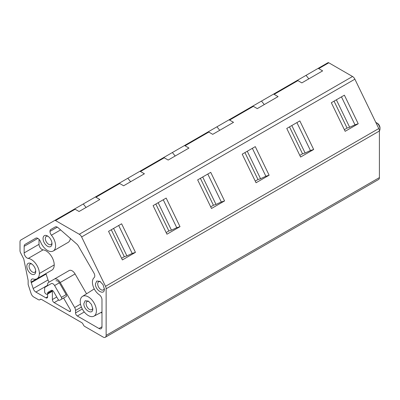 <?xml version="1.0" encoding="UTF-8"?>
<svg xmlns="http://www.w3.org/2000/svg" width="400" height="400" viewBox="0 0 400 400"><rect width="100%" height="100%" fill="white"/><g stroke="black" fill="none" stroke-linecap="round" stroke-linejoin="round"><path stroke-width="0.6" d="M327.955 62.705L317.86 68.535L327.955 62.705A1.68 0.97 60 0 1 328.795 62.79L352.54 76.495A4.2 2.425 60 0 1 354.885 79.18L378.78 128.545A4.2 2.425 60 0 1 379.405 131.005L379.405 177.6L106.14 335.37A4.2 2.425 60 0 1 105.27 337.295A4.2 2.425 60 0 1 103.17 337.085L84.765 326.46A2.565 1.48 60 0 1 83.205 324.53A2.565 1.48 60 0 0 81.645 322.6L41.56 299.46A2.565 1.48 60 0 0 40.275 299.33A2.565 1.48 60 0 0 39.995 299.585A2.565 1.48 60 0 1 39.715 299.84A2.565 1.48 60 0 1 38.435 299.715L33.775 297.02A4.2 2.425 60 0 1 31.08 293.485L28.14 284.51L28.14 280.395L23.765 259L20.56 252.75A3.36 1.94 60 0 1 20 250.66L20 241.925A4.2 2.425 60 0 1 20.87 240L54.69 220.475A1.68 0.97 60 0 1 55.53 220.56L75.135 209.24A1.68 0.97 60 0 0 74.305 209.15L54.69 220.475L74.295 209.155A1.68 0.97 60 0 1 74.305 209.15L54.69 220.475M127.82 178.255L118.86 183.425A1.68 0.97 60 0 1 119.69 183.515L123.615 185.785L144.41 173.78L140.48 171.515L164.245 157.795A1.68 0.97 60 0 0 163.415 157.705L127.82 178.255L130.62 181.74M297.08 80.535A1.68 0.97 60 0 1 297.905 80.625L301.835 82.89L322.625 70.885L318.7 68.62A1.68 0.97 60 0 0 317.87 68.53A1.68 0.97 60 0 0 317.86 68.535L252.525 106.255A1.68 0.97 60 0 0 252.51 106.265L207.97 131.98A1.68 0.97 60 0 0 207.955 131.985L163.415 157.705M295.49 81.45L298.61 79.65M250.935 107.175L254.055 105.375M206.38 132.9L209.5 131.095M161.825 158.62L164.945 156.82M117.27 184.345L120.39 182.545M72.715 210.07L75.835 208.265M75.135 209.24L79.06 211.51L99.855 199.505L95.925 197.235A1.68 0.97 60 0 0 95.1 197.145A1.68 0.97 60 0 0 95.085 197.155L118.85 183.435A1.68 0.97 60 0 1 118.86 183.425L74.305 209.15M163.405 157.71L139.64 171.43A1.68 0.97 60 0 1 140.48 171.515M207.955 131.985L184.195 145.705A1.68 0.97 60 0 1 185.035 145.79L208.795 132.07A1.68 0.97 60 0 0 207.97 131.98M252.51 106.265L228.75 119.985A1.68 0.97 60 0 1 228.76 119.975A1.68 0.97 60 0 1 229.59 120.065L253.35 106.345A1.68 0.97 60 0 0 252.525 106.255M297.065 80.54L273.305 94.26A1.68 0.97 60 0 1 273.315 94.255A1.68 0.97 60 0 1 274.145 94.345L297.905 80.625M253.35 106.345L257.28 108.615L278.07 96.61L274.145 94.345M208.795 132.07L212.725 134.34L233.515 122.335L229.59 120.065M164.245 157.795L168.17 160.06L188.96 148.055L185.035 145.79M352.54 76.495L79.27 234.265L55.53 220.56M79.27 234.265A4.2 2.425 60 0 1 81.615 236.945L354.885 79.18M378.78 128.545L105.515 286.31L81.615 236.945M344.39 95.18L358.225 123.765L345.16 131.31L331.32 102.725L344.39 95.18M299.835 120.905L313.675 149.49L300.605 157.035L286.765 128.45L299.835 120.905M255.28 146.625L269.12 175.21L256.05 182.755L242.21 154.175L255.28 146.625M210.725 172.35L224.565 200.935L211.495 208.48L197.655 179.895L210.725 172.35M166.17 198.075L180.01 226.66L166.94 234.205L153.1 205.62L166.17 198.075M121.615 223.795L135.455 252.38L122.385 259.925L108.55 231.34L121.615 223.795M105.515 286.31A4.2 2.425 60 0 1 106.14 288.775L379.405 131.005M106.14 335.37L106.14 288.775M379.405 177.6A4.2 2.425 60 0 1 378.535 179.525L105.27 337.295M52.4 290.475A2.545 1.47 -120 0 0 52.375 290.805L52.375 299.53A2.52 1.455 -120 0 0 54.16 302.62L69.4 311.42A1.68 0.97 -120 0 0 70.24 311.5A1.68 0.97 -120 0 0 70.59 310.735A1.7 0.98 -120 0 0 70.235 309.555L63.58 298.03M35.805 238.17L25.03 244.39A4.2 2.425 -120 0 0 24.16 246.315L24.16 252.9A4.2 2.425 -120 0 0 28.245 258.435A11.425 6.595 -120 0 1 39.37 273.5A11.43 6.6 -120 0 1 37 278.73A11.43 6.6 -120 0 1 33.23 279.01A4.2 2.425 -120 0 0 31.845 279.115A4.2 2.425 -120 0 0 31.105 282.12A4.215 2.435 -120 0 0 31.255 282.65L33.175 288.525A4.2 2.425 -120 0 0 35.87 292.06L45.84 297.815A2.52 1.455 -120 0 0 47.1 297.94A2.52 1.455 -120 0 0 47.625 296.785L45.84 297.815M25.03 244.39L35.785 238.18A4.205 2.425 -120 0 1 40.475 241.63A11.425 6.595 -120 0 0 53.225 251.005A11.425 6.595 -120 0 0 51.435 235.215L60.615 229.915M37 278.73L51.855 270.155A11.43 6.6 -120 0 0 54.22 264.925A11.425 6.595 -120 0 0 43.1 249.86A4.2 2.425 -120 0 1 39.01 244.325L39.01 239.29M45.96 273.56A4.215 2.435 -120 0 0 46.105 274.075L31.255 282.65M49.175 282.09A4.2 2.425 -120 0 1 48.03 279.95L46.105 274.075M82.315 308.995L75.545 312.905L75.545 310.48A4.245 2.45 -120 0 0 74.665 307.525L60.22 282.505A5.885 3.395 -120 0 0 54.34 279.11L48.505 282.48A4.245 2.45 -120 0 0 47.625 284.42L47.625 285.71M47.625 294.01L47.625 296.785M86.55 293.81L75.075 273.93A5.885 3.395 -120 0 0 69.19 270.535L54.34 279.11L69.19 270.535M75.545 312.905A2.52 1.455 -120 0 0 77.325 315.995L99.01 328.51A4.2 2.425 -120 0 0 101.11 328.72A4.2 2.425 -120 0 0 101.98 326.795L99.01 328.51M101.98 313.08L100.97 312.495M57.315 227.145L49.97 231.385A4.245 2.45 -120 0 1 50.85 229.485L55.235 226.95A4.2 2.425 -120 0 1 58.075 227.695L76.86 244.11A4.2 2.425 -120 0 1 78.22 245.79L93.9 272.95A4.245 2.45 -120 0 1 94.78 275.9A4.235 2.445 -120 0 1 94.11 277.675A10.67 6.16 -120 0 0 92.415 282.175A10.59 6.115 -120 0 0 99.265 294.74A4.2 2.425 -120 0 1 101.98 299.725L101.98 326.795M49.97 231.385A4.2 2.425 -120 0 0 51.435 235.215M53.225 251.005L68.08 242.43A11.425 6.595 -120 0 0 70.37 238.435M54.61 285.555L61.41 297.34A1.68 0.97 -120 0 1 61.41 299.28L64.485 297.505A1.68 0.97 -120 0 0 64.485 297.505L59.73 300.25A1.68 0.97 -120 0 1 58.05 299.28L53.77 291.86A2.52 1.455 -120 0 0 51.245 290.405L48.14 292.2A2.58 1.49 -120 0 0 47.605 293.39A1.85 1.07 -120 0 1 47.22 294.245A1.85 1.07 -120 0 1 46.14 294.05L45.68 293.72A1.68 0.97 -120 0 1 44.635 291.755L44.635 288.595A3.44 1.985 -120 0 1 45.345 287.025L51.245 283.615A3.36 1.94 -120 0 1 54.61 285.555L59.36 282.815L66.165 294.595L61.41 297.34M66.165 294.595A1.68 0.97 -120 0 1 66.165 296.535L61.41 299.28M66.165 296.535L59.73 300.25M51.255 290.4L48.14 292.2L51.255 290.4M52.365 290.455A2.58 1.49 -120 0 0 52.355 290.645L47.605 293.39M47.22 294.245L51.975 291.5A1.85 1.07 -120 0 0 52.355 290.645M59.36 282.815A3.36 1.94 -120 0 0 56 280.87M80.24 301.555A11.425 6.595 60 0 1 82.465 296.405A11.425 6.595 60 0 1 91.315 299.29A11.425 6.595 60 0 1 96.395 310.88A11.425 6.595 60 0 1 93.885 316.19A11.425 6.595 60 0 1 85.135 312.955A11.425 6.595 60 0 1 80.24 301.555M92.77 308.79C93.045 315.585 83.59 310.125 83.86 303.645L85.165 300.765L88.315 301.075L91.465 304.4L92.77 308.79M88.92 301.47A4.705 2.715 -120 0 0 87.095 301.49A4.705 2.715 -120 0 0 86.12 303.645A4.705 2.715 -120 0 0 88.17 308.38A4.705 2.715 -120 0 0 91.8 309.64A4.705 2.715 -120 0 0 92.73 308.065M31.895 264.085A4.705 2.715 -120 0 0 30.065 264.105A4.705 2.715 -120 0 0 29.09 266.26A4.705 2.715 -120 0 0 31.145 270.995A4.705 2.715 -120 0 0 34.77 272.255A4.705 2.715 -120 0 0 35.7 270.68M35.745 271.405A6.3 3.64 60 0 1 31.285 273.98A6.3 3.64 60 0 1 26.83 266.26A6.3 3.64 60 0 1 31.285 263.69A6.3 3.64 60 0 1 35.745 271.405M48.125 236.365A4.705 2.715 -120 0 0 46.295 236.385A4.705 2.715 -120 0 0 45.32 238.54A4.705 2.715 -120 0 0 47.37 243.275A4.705 2.715 -120 0 0 51 244.535A4.705 2.715 -120 0 0 51.93 242.96M51.97 243.685A6.3 3.64 60 0 1 47.515 246.26A6.3 3.64 60 0 1 43.06 238.54A6.3 3.64 60 0 1 47.515 235.97A6.3 3.64 60 0 1 51.97 243.685M100.505 281.75A4.705 2.715 -120 0 0 98.675 281.77A4.705 2.715 -120 0 0 97.705 283.925A4.705 2.715 -120 0 0 99.755 288.66A4.705 2.715 -120 0 0 103.38 289.92A4.705 2.715 -120 0 0 104.315 288.345M104.355 289.07C104.63 295.86 95.17 290.4 95.445 283.925L96.75 281.04L99.9 281.35L103.05 284.68L104.355 289.07M375.825 122.435A5.04 2.91 60 0 1 376.435 122.725A5.04 2.91 60 0 1 380 128.9A5.04 2.91 60 0 1 379.4 130.835M376.435 122.725L377.325 123.24A3.78 2.185 60 0 1 380 127.87L380 128.9M341.46 96.87L354.98 124.8L349.66 127.26L336.37 99.81M334.05 101.15L347.09 128.08L349.66 127.26M344.36 129.66L347.09 128.08M358.225 123.765L354.98 124.8M306.035 75.36L308.84 78.845M296.905 122.595L310.425 150.52L305.11 152.985L291.82 125.53M289.495 126.875L302.535 153.805L305.11 152.985M299.805 155.38L302.535 153.805M313.675 149.49L310.425 150.525M261.485 101.085L264.285 104.57M252.35 148.32L265.87 176.245L260.555 178.71L247.265 151.255M244.94 152.595L257.98 179.53L260.555 178.71M255.25 181.105L257.98 179.53M269.12 175.21L265.87 176.245M216.93 126.81L219.73 130.295M207.795 174.04L221.315 201.97L216 204.43L202.71 176.98M200.385 178.32L213.425 205.25L216 204.43M210.695 206.83L213.425 205.25M224.565 200.935L221.315 201.97M172.375 152.53L175.175 156.015M163.24 199.765L176.76 227.69L171.445 230.155L158.155 202.7M155.83 204.045L168.87 230.975L171.445 230.155M166.14 232.55L168.87 230.975M180.01 226.66L176.76 227.69M118.685 225.49L132.205 253.415L126.89 255.88L113.6 228.425M111.28 229.765L124.315 256.7L126.89 255.88M121.585 258.275L124.315 256.7M135.455 252.38L132.205 253.415M83.265 203.98L86.065 207.465M95.925 197.235L119.69 183.515M318.7 68.62L328.795 62.79M39.995 299.585L40.635 299.215M52.675 290.635L52.375 290.805M56.74 297.01L52.375 299.53M58.67 300.015L54.16 302.62M70.59 310.735L69.4 311.42M37.89 238.39L24.16 246.315M39.01 244.325L24.16 252.9M43.1 249.86L28.245 258.435M54.22 264.925L39.37 273.5M36.72 278.875L31.105 282.12M48.03 279.95L33.175 288.525M47.625 285.27L35.87 292.06M75.075 273.93L60.22 282.505M80.515 304.145L74.665 307.525M81.42 307.09L75.545 310.48M84.285 311.975L77.325 315.995M39.715 299.84L40.805 299.21M82.465 296.405L94.255 288.91M93.885 316.19L101.98 311.97"/></g></svg>
